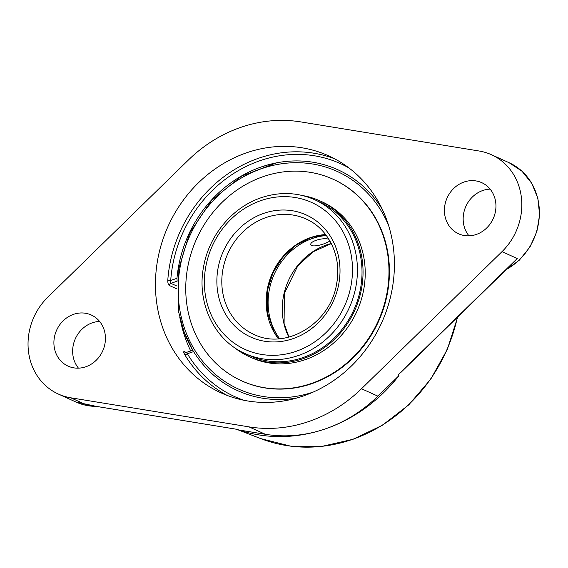 <?xml version="1.0" encoding="UTF-8"?>
<svg xmlns="http://www.w3.org/2000/svg" width="568" height="568" viewBox="0 0 568 568"><rect width="100%" height="100%" fill="white"/><g stroke="black" fill="none" stroke-linecap="round" stroke-linejoin="round"><path stroke-width="0.85" d="M400.66 372.636L404.182 369.2M508.523 267.393L511.768 264.226M520.316 191.246A60.038 54.052 114.4 0 1 502.013 251.638L361.504 388.739A141.468 127.367 114.4 0 1 248.969 426.866L70.709 397.785A60.038 54.052 114.4 0 1 58.383 394.064A60.038 54.052 114.4 0 1 47.847 297.149L188.349 160.048A141.468 127.367 114.4 0 1 300.884 121.921L479.151 151.01A60.038 54.052 114.4 0 1 491.469 154.73A60.038 54.052 114.4 0 1 520.316 191.246M237.083 429.373L236.43 429.23M398.282 374.923L398.949 375.633A157.329 141.645 114.4 0 1 324.782 429.089A157.329 141.645 114.4 0 1 238.666 429.94L237.353 429.451M238.666 429.94L265.37 434.293A141.468 127.367 -65.6 0 0 324.782 429.089A141.468 127.367 -65.6 0 0 377.905 396.166L398.949 375.633M99.62 321.445A28.066 25.269 -65.6 0 0 73.343 357.535A28.066 25.269 -65.6 0 0 78.462 368.149M490.134 189.123A28.066 25.269 -65.6 0 0 463.857 225.219A28.066 25.269 -65.6 0 0 468.976 235.834M334.545 158.742A130.15 117.178 -65.6 0 0 167.801 280.052A2.215 0.369 -175.9 0 0 170.712 280.443L170.869 283.318A2.215 1.995 -65.6 0 0 169.307 285.477L176.719 288.835M167.801 280.052C167.716 282.857 168.213 284.667 169.307 285.477M177.124 281.203L176.968 278.327A121.289 109.198 114.4 0 1 274.33 163.3A121.289 109.198 114.4 0 1 382.008 208.846L382.214 209.159M186.24 352.458L184.33 351.592C183.372 351.372 183.514 352.38 184.742 354.609A130.15 117.178 -65.6 0 0 227.321 395.484M192.786 350.279L186.389 352.416L187.362 353.729A2.215 0.816 -30.8 0 1 184.742 354.609M296.794 398.026A121.289 109.198 114.4 0 1 193.617 351.613L192.829 350.342M302.609 396.223A130.15 117.178 114.4 0 1 221.229 392.95A130.15 117.178 114.4 0 1 156.25 269.623A130.15 117.178 114.4 0 1 247.25 152.565A130.15 117.178 114.4 0 1 328.623 155.838A130.15 117.178 114.4 0 1 393.61 279.165A130.15 117.178 114.4 0 1 302.609 396.223M104.739 332.06A28.066 25.269 114.4 0 1 95.658 360.794A28.066 25.269 114.4 0 1 68.089 366.126A28.066 25.269 114.4 0 1 56.651 330.129A28.066 25.269 114.4 0 1 91.249 314.991A28.066 25.269 114.4 0 1 104.739 332.06M495.253 199.744A28.066 25.269 114.4 0 1 486.172 228.471A28.066 25.269 114.4 0 1 458.603 233.803A28.066 25.269 114.4 0 1 447.165 197.806A28.066 25.269 114.4 0 1 481.763 182.669A28.066 25.269 114.4 0 1 495.253 199.744M245.099 353.566L249.679 355.639A84.426 76.005 -65.6 0 0 361.056 285.299A84.426 76.005 -65.6 0 0 319.344 201.832L314.764 199.758A84.426 76.005 -65.6 0 1 356.91 279.754A84.426 76.005 -65.6 0 1 297.88 355.689A84.426 76.005 -65.6 0 1 245.099 353.566C214.377 340.289 196.564 302.978 203.521 267.109C208.832 235.464 232.475 207.086 261.571 197.593C279.988 191.565 297.717 192.289 314.764 199.758M233.988 347.24A85.548 77.021 -65.6 0 0 249.217 356.668A85.548 77.021 -65.6 0 0 362.072 285.392A85.548 77.021 -65.6 0 0 319.812 200.809A85.548 77.021 -65.6 0 0 302.68 195.577M241.698 380.858L242.145 381.064A110.689 99.656 -65.6 0 0 388.164 288.835A110.689 99.656 -65.6 0 0 333.48 179.403L333.033 179.197A110.689 99.656 -65.6 0 0 187.014 271.426A110.689 99.656 -65.6 0 0 241.698 380.858A110.689 99.656 -65.6 0 0 387.717 288.636A110.689 99.656 -65.6 0 0 333.033 179.197M249.217 356.668L251.39 357.648A85.548 77.021 -65.6 0 0 364.244 286.371A85.548 77.021 -65.6 0 0 321.985 201.789L319.812 200.809M279.634 338.698A63.318 57.006 114.4 0 1 269.679 316.788A63.318 57.006 114.4 0 1 326.359 235.521M300.387 242.429A64.482 58.057 -65.6 0 0 267.698 314.636M329.994 241.123L324.449 243.658C318.84 245.639 314.587 246.299 311.704 245.639L310.859 244.73C309.461 241.151 324.009 237.154 328.936 239.334M276.786 162.803A121.751 109.61 -65.6 0 0 262.622 166.587M179.786 317.391A121.751 109.61 -65.6 0 0 192.857 350.392M502.013 251.638L517.235 258.539L398.282 374.603M491.469 154.73L509.042 162.682A60.038 54.052 114.4 0 1 537.889 199.205A60.038 54.052 114.4 0 1 506.493 269.374M96.326 406.39A60.038 54.052 114.4 0 1 75.956 402.023L58.383 394.064M70.709 397.785L85.931 404.679L236.849 429.301M248.969 426.866L265.37 434.293M457.389 317.292A155.653 140.14 114.4 0 1 351.4 439.738A155.653 140.14 114.4 0 1 260.648 438.581L236.565 429.273M176.968 278.327L170.712 280.443A127.935 115.183 114.4 0 1 348.908 167.915M184.33 351.592A2.215 1.995 -65.6 0 0 185.189 352.401L186.389 352.416M243.686 400.227A127.935 115.183 114.4 0 1 187.362 353.729L193.617 351.613M176.776 285.995L170.869 283.318L177.01 281.238M180.418 320.089A130.15 117.178 -65.6 0 0 190.72 350.953M361.504 388.739L377.905 396.166M331.258 243.494A63.318 57.006 -65.6 0 0 283.844 323.206A63.318 57.006 -65.6 0 0 288.856 337.122M261.287 200.476A80.67 72.633 114.4 0 1 349.412 292.598A80.67 72.633 114.4 0 1 224.623 334.886A80.67 72.633 114.4 0 1 261.287 200.476M264.177 213.206A67.074 60.385 -65.6 0 0 233.696 324.953A67.074 60.385 -65.6 0 0 337.449 289.801A67.074 60.385 -65.6 0 0 264.177 213.206M266.463 217.395A63.318 57.006 114.4 0 1 306.053 218.985C328.588 228.691 341.908 256.353 336.689 283.396C330.924 323.277 285.881 350.584 253.804 334.339A63.318 57.006 114.4 0 1 222.194 274.337A63.318 57.006 114.4 0 1 266.463 217.395M325.627 234.556A63.318 57.006 -65.6 0 0 310.81 237.481A63.318 57.006 -65.6 0 0 278.419 338.784M313.231 392.062A119.472 107.565 114.4 0 1 181.114 316.39A119.472 107.565 114.4 0 1 262.402 168.398A119.472 107.565 114.4 0 1 388.633 225.574M400.618 372.686L511.945 264.056M236.97 429.33L88.026 405.041M457.716 316.972L447.328 349.398L430.75 379.168L408.775 404.856L382.449 425.226L353.026 439.298L321.921 446.391L290.624 446.15L260.648 438.581M96.617 406.44L75.956 402.023M509.042 162.682L521.971 171.202L531.847 183.436L537.875 198.381L539.6 214.832L536.895 231.467L529.98 246.974L519.4 260.116L506.01 269.85M331.314 243.594L313.06 251.801L297.809 265.81L284.369 293.386L284.085 323.448L288.963 337.094M278.519 338.776L274.294 332.422L267.265 312.23L267.514 290.014L272.988 272.725L282.686 257.418L295.793 245.355L311.214 237.516L325.691 234.627M276.481 162.86L241.542 176.158L211.58 200.383L189.691 233.001L178.167 270.609L178.735 312.364L184.146 332.102L192.779 350.264"/></g></svg>
